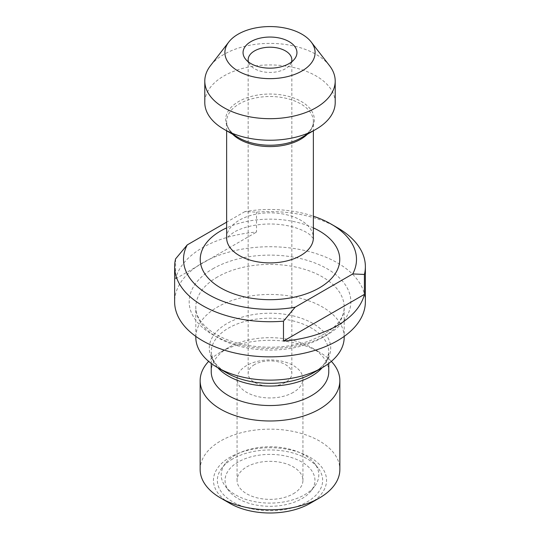 <?xml version="1.0" encoding="UTF-8"?>
<svg xmlns="http://www.w3.org/2000/svg" width="540" height="540" viewBox="0 0 540 540"><rect width="100%" height="100%" fill="white"/><g stroke="black" fill="none" stroke-linecap="round" stroke-linejoin="round"><path stroke-width="0.41" stroke-dasharray="2.7 2.03" d="M254.549 364.581A21.85 12.616 0 0 0 248.15 373.498A21.85 12.616 0 0 0 270 386.113A21.85 12.616 0 0 0 291.85 373.498A21.85 12.616 0 0 0 278.363 361.847A21.85 12.616 0 0 0 254.549 364.581M291.526 61.965A21.85 12.616 180 0 1 289.946 64.969A21.85 12.616 180 0 1 270 72.434A21.85 12.616 180 0 1 250.054 64.969A21.85 12.616 180 0 1 248.474 61.965M293.288 392.384A32.933 19.015 180 0 1 257.398 396.509A32.933 19.015 180 0 1 237.067 378.938A32.933 19.015 180 0 1 246.713 365.492A32.933 19.015 180 0 1 282.602 361.368A32.933 19.015 180 0 1 302.933 378.938A32.933 19.015 180 0 1 293.288 392.384M293.288 493.796A32.933 19.015 0 0 0 302.933 480.35A32.933 19.015 0 0 0 270 461.336A32.933 19.015 0 0 0 237.067 480.35A32.933 19.015 0 0 0 257.398 497.921A32.933 19.015 0 0 0 293.288 493.796M337.439 227.725A95.371 55.06 0 0 0 256.514 212.153L244.87 211.633A86.501 49.943 180 0 1 313.362 216.203M244.87 211.633L226.638 222.156M175.588 258.876L175.588 278.795A95.371 55.06 180 0 1 256.514 232.072L256.514 212.153M175.588 278.795L256.514 232.072M365.371 301.793A95.371 55.06 0 0 0 306.497 250.925A95.371 55.06 0 0 0 202.561 262.859A95.371 55.06 0 0 0 174.629 301.793M309.987 503.435A56.552 32.65 0 0 0 309.987 457.265A56.552 32.65 0 0 0 230.013 457.265A56.552 32.65 0 0 0 230.013 503.435M200.144 469.49A69.856 40.331 180 0 1 220.603 440.971A69.856 40.331 180 0 1 296.73 432.223A69.856 40.331 180 0 1 339.856 469.49M232.781 458.865A52.637 30.389 0 0 0 221.947 467.944A52.637 30.389 0 0 0 270 510.739A52.637 30.389 0 0 0 318.053 467.944A52.637 30.389 0 0 0 232.781 458.865M331.351 361.368A69.856 40.331 0 0 0 319.397 352.134A69.856 40.331 0 0 0 220.603 352.134L220.603 352.134A69.856 40.331 0 0 0 208.649 361.368M328.772 371.608A58.772 33.932 0 0 0 311.56 347.612A58.772 33.932 0 0 0 228.44 347.612L228.44 347.612A58.772 33.932 0 0 0 211.228 371.608M344.189 337.291A74.189 42.836 0 0 0 298.391 297.716A74.189 42.836 0 0 0 217.539 307.004A74.189 42.836 0 0 0 195.811 337.291M335.205 102.587A65.205 37.645 0 0 0 294.955 67.811A65.205 37.645 0 0 0 223.891 75.971A65.205 37.645 0 0 0 204.795 102.587M238.214 461.997A44.955 25.954 0 0 0 228.967 490.948A44.955 25.954 0 0 0 270 506.304A44.955 25.954 0 0 0 311.033 490.948A44.955 25.954 0 0 0 295.495 458.973A44.955 25.954 0 0 0 238.214 461.997M235.494 454.997A48.796 28.175 0 0 0 225.457 463.421A48.796 28.175 0 0 0 225.457 486.419A48.796 28.175 0 0 0 270 503.091A48.796 28.175 0 0 0 314.543 486.419A48.796 28.175 0 0 0 314.543 463.421A48.796 28.175 0 0 0 235.494 454.997M228.44 347.612L220.603 352.134L228.44 347.612M329.528 65.671A65.205 37.645 0 0 0 223.891 54.419A65.205 37.645 0 0 0 210.472 65.671M313.362 227.873A69.755 40.27 0 0 0 226.638 227.873M322.191 367.733A58.772 33.932 0 0 0 328.772 352.127A58.772 33.932 0 0 0 292.491 320.774A58.772 33.932 0 0 0 228.44 328.131A58.772 33.932 0 0 0 211.228 352.127A58.772 33.932 0 0 0 217.809 367.733M211.228 363.427L211.228 352.127L212.551 358.452C214.63 363.636 219.47 368.51 227.063 373.073A60.723 35.059 180 0 1 227.063 323.494A60.723 35.059 180 0 1 312.937 323.494A60.723 35.059 180 0 1 312.937 373.073C320.531 368.51 325.37 363.636 327.449 358.452L328.772 352.127L328.772 363.427M217.539 276.939A74.189 42.836 0 0 0 195.811 307.226A74.189 42.836 0 0 0 270 350.062A74.189 42.836 0 0 0 344.189 307.226A74.189 42.836 0 0 0 298.391 267.651A74.189 42.836 0 0 0 217.539 276.939M212.834 268.792A80.845 46.676 180 0 1 348.091 289.71A80.845 46.676 180 0 1 249.075 346.876A80.845 46.676 180 0 1 212.834 268.792M307.355 134.264A43.362 25.036 0 0 0 313.362 121.554A43.362 25.036 0 0 0 286.591 98.422A43.362 25.036 0 0 0 239.341 103.849A43.362 25.036 0 0 0 226.638 121.554A43.362 25.036 0 0 0 232.646 134.264M226.638 130.795L226.638 121.554C226.523 127.285 230.526 132.678 238.653 137.734A44.334 25.596 180 0 1 238.653 101.534A44.334 25.596 180 0 1 301.347 101.534A44.334 25.596 180 0 1 301.347 137.734C309.474 132.678 313.477 127.285 313.362 121.554L313.362 130.795M226.638 237.87A43.362 25.036 180 0 1 239.341 220.165A43.362 25.036 180 0 1 286.591 214.738A43.362 25.036 180 0 1 313.362 237.87M248.15 59.825L248.15 373.498M291.85 59.825L291.85 373.498M237.067 378.938L237.067 480.35M302.933 378.938L302.933 480.35M195.811 336.393L195.811 307.226C195.635 315.441 200.745 323.453 211.14 331.256C221.292 338.391 234.394 343.231 250.445 345.789C271.04 348.705 290.486 347.173 308.779 341.179C332.329 332.006 344.135 320.686 344.189 307.226L344.189 336.393M313.463 238.613L310.122 234.947C306.382 231.761 300.2 228.974 291.587 226.584C277.965 223.29 264.182 223.142 250.25 226.145C243.547 227.738 238.086 229.77 233.874 232.247C227.819 236.702 225.376 238.829 226.537 238.613M311.033 490.948L314.543 486.419M228.967 490.948L225.457 486.419M225.457 463.421L221.947 467.944M314.543 463.421L318.053 467.944M311.56 347.612L319.397 352.134M289.946 64.969L294.597 58.961M250.054 64.969L245.403 58.961"/><path stroke-width="0.81" d="M248.474 61.965A21.85 12.616 180 0 1 248.15 59.825A21.85 12.616 180 0 1 254.549 50.902A21.85 12.616 180 0 1 278.363 48.168A21.85 12.616 180 0 1 291.85 59.825A21.85 12.616 180 0 1 291.526 61.965M313.362 216.203A86.501 49.943 180 0 1 331.162 224.107A86.501 49.943 180 0 1 352.769 273.928L364.412 274.448A95.371 55.06 0 0 0 365.371 266.659A95.371 55.06 0 0 0 337.439 227.725L331.162 224.107M364.412 274.448L364.412 294.368L283.487 341.091L283.487 321.172L295.13 307.206L352.769 273.928M226.638 222.156L187.232 244.91L175.588 258.876A95.371 55.06 0 0 0 174.629 266.659A95.371 55.06 0 0 0 283.487 321.172M295.13 307.206A86.501 49.943 180 0 1 208.838 294.732A86.501 49.943 180 0 1 187.232 244.91M364.412 294.368A95.371 55.06 180 0 1 283.487 341.091M174.629 266.659L174.629 301.793A95.371 55.06 0 0 0 263.237 356.717A95.371 55.06 0 0 0 364.412 309.582A95.371 55.06 0 0 0 365.371 301.793L365.371 266.659M220.603 498.002L230.013 503.435A56.552 32.65 0 0 0 309.987 503.435L319.397 498.002A69.856 40.331 180 0 1 220.603 498.002A69.856 40.331 180 0 1 200.144 469.49L200.144 380.653A69.856 40.331 0 0 0 270 420.984A69.856 40.331 0 0 0 339.856 380.653A69.856 40.331 0 0 0 331.351 361.368M339.856 380.653L339.856 469.49A69.856 40.331 180 0 1 319.397 498.002M208.649 361.368A69.856 40.331 0 0 0 200.144 380.653M211.228 363.427L211.228 371.608A58.772 33.932 0 0 0 270 405.54A58.772 33.932 0 0 0 328.772 371.608L328.772 363.427M195.811 336.393L195.811 337.291A74.189 42.836 0 0 0 217.539 367.578A74.189 42.836 0 0 0 322.461 367.578A74.189 42.836 0 0 0 344.189 337.291L344.189 336.393M228.825 41.978L210.472 65.671A65.205 37.645 0 0 0 204.795 81.041L204.795 102.587A65.205 37.645 0 0 0 223.891 129.208A65.205 37.645 0 0 0 316.109 129.208A65.205 37.645 0 0 0 335.205 102.587L335.205 81.041A65.205 37.645 0 0 0 329.528 65.671L311.175 41.978A45.103 26.041 0 0 0 238.106 34.196A45.103 26.041 0 0 0 228.825 41.978A45.103 26.041 0 0 0 270 78.651A45.103 26.041 0 0 0 311.175 41.978M204.795 81.041A65.205 37.645 0 0 0 270 118.685A65.205 37.645 0 0 0 335.205 81.041M250.945 41.607A26.946 15.559 0 0 0 245.403 58.961A26.946 15.559 0 0 0 270 68.168A26.946 15.559 0 0 0 294.597 58.961A26.946 15.559 0 0 0 285.282 39.791A26.946 15.559 0 0 0 250.945 41.607M226.638 227.873A69.755 40.27 0 0 0 220.678 230.938A69.755 40.27 0 0 0 222.595 288.961A69.755 40.27 0 0 0 322.947 285.64A69.755 40.27 0 0 0 313.362 227.873M217.809 367.733A58.772 33.932 0 0 0 270 386.06A58.772 33.932 0 0 0 322.191 367.733M322.461 367.578L312.937 373.073A60.723 35.059 180 0 1 227.063 373.073L217.539 367.578M232.646 134.264A43.362 25.036 0 0 0 307.355 134.264M316.109 129.208L301.347 137.734A44.334 25.596 180 0 1 238.653 137.734L223.891 129.208M313.362 130.795L313.362 237.87A43.362 25.036 180 0 1 270 262.899A43.362 25.036 180 0 1 226.638 237.87L226.638 130.795M226.537 238.613L226.638 237.87M313.362 237.87L313.463 238.613"/></g></svg>
